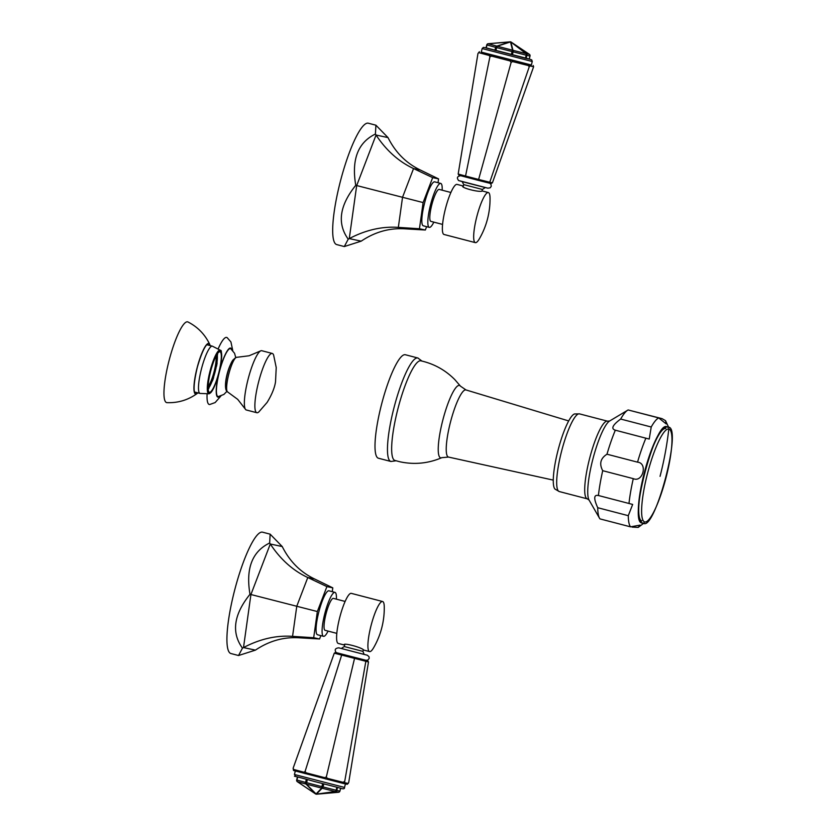 <?xml version="1.0" encoding="UTF-8"?>
<svg xmlns="http://www.w3.org/2000/svg" width="836" height="836" viewBox="0 0 836 836"><rect width="100%" height="100%" fill="white"/><g stroke="black" fill="none" stroke-linecap="round" stroke-linejoin="round"><path stroke-width="1.25" d="M261.814 350.723A30.629 6.051 104.6 0 0 261.762 350.712A30.629 6.051 104.6 0 0 261.71 350.692A30.629 6.051 -75.4 0 0 260.456 350.984A30.629 6.051 -75.4 0 0 248.187 378.823A30.629 6.051 -75.4 0 0 245.314 409.107A30.629 6.051 -75.4 0 0 246.317 409.985A30.629 6.051 -75.4 0 0 246.369 409.995M256.84 412.723A30.629 6.051 -75.4 0 0 256.892 412.733A30.629 6.051 104.6 0 0 258.857 411.908L267.092 402.44C275.044 389.618 275.462 381.613 275.525 381.812L276.225 367.568L273.644 355.154A30.629 6.051 104.6 0 0 272.275 353.45A30.629 6.051 104.6 0 0 272.222 353.44A30.629 6.051 -75.4 0 0 258.669 381.697A30.629 6.051 -75.4 0 0 256.84 412.723L246.317 409.985M226.88 391.394L223.881 394.435L218.342 396.567A24.756 4.891 -75.4 0 1 218.039 396.546A24.756 4.891 104.6 0 1 219.45 371.56A24.756 4.891 104.6 0 1 230.433 348.622A24.756 4.891 -75.4 0 1 230.788 348.779L234.571 353.315L235.721 357.453M232.742 350.493L230.924 341.955L227.152 337.639A34.642 6.845 -75.4 0 0 226.65 337.42A34.642 6.845 104.6 0 0 218.238 348.706M207.088 394.059A34.642 6.845 104.6 0 0 209.303 404.488A34.642 6.845 -75.4 0 0 209.731 404.509L215.155 402.555L220.882 396.013M212.25 380.85L212.459 380.882A19.803 3.908 104.6 0 0 213.619 377.548L213.514 377.245A18.873 3.731 104.6 0 0 216.284 366.565L216.514 366.335A19.803 3.908 104.6 0 0 217.12 362.887L216.848 363.273A18.873 3.731 104.6 0 0 217.297 355.394L217.579 354.621A19.803 3.908 104.6 0 0 217.444 353.732M212.459 380.882L212.407 380.432A18.873 3.731 104.6 0 1 208.948 387.664L208.822 388.468A19.803 3.908 104.6 0 1 208.174 389.325M208.112 386.869A16.501 3.26 104.6 0 0 214.559 371.978A16.501 3.26 104.6 0 0 216.19 355.833M209.481 392.262A20.91 4.128 104.6 0 0 218.729 372.971A20.91 4.128 104.6 0 0 219.983 351.789A20.91 4.128 104.6 0 0 219.952 351.778A20.91 4.128 -75.4 0 0 210.693 371.069A20.91 4.128 -75.4 0 0 209.439 392.262A20.91 4.128 -75.4 0 0 209.481 392.262M210.129 345.592A26.135 5.162 104.6 0 0 209.763 344.474A26.135 5.162 104.6 0 0 208.739 343.46A26.135 5.162 -75.4 0 0 197.139 367.683A26.135 5.162 -75.4 0 0 195.645 394.07A26.135 5.162 104.6 0 0 196.962 393.651A26.135 5.162 104.6 0 0 197.819 392.857M209.763 344.474C205.06 334.515 197.798 327.012 187.985 321.985A41.716 8.235 104.6 0 0 187.588 321.85A41.716 8.235 -75.4 0 0 169.081 360.515A41.716 8.235 -75.4 0 0 166.698 402.618A41.716 8.235 104.6 0 0 166.97 402.659C177.995 403.056 187.985 400.057 196.962 393.651M208.122 386.263A16.501 3.26 104.6 0 0 214.058 371.853A16.501 3.26 104.6 0 0 215.907 356.376M316.196 794.075L306.363 784.137A1.588 1.244 -44.2 0 1 306.018 784.043L297.313 781.681A1.588 1.557 102 0 1 296.686 779.978A1.588 1.588 0 0 0 297.313 781.681L315.58 793.939A1.588 1.588 0 0 0 315.621 793.96A1.588 1.244 -44.2 0 0 315.977 794.033A1.588 1.473 44.2 0 0 316.384 794.137A1.588 0.836 82.1 0 0 316.614 794.19L315.58 793.939L306.018 784.043A1.588 1.317 -74.8 0 1 305.558 782.402L296.916 780.04L297.689 777.062M315.977 794.033L321.714 788.129A1.588 1.473 44.2 0 0 322.121 788.233L316.384 794.137L335.184 791.535A1.588 0.836 82.1 0 0 335.424 791.598L316.593 794.2A1.588 1.588 0 0 1 315.621 793.96L297.376 781.691A1.588 1.317 -74.8 0 1 296.916 780.04L297.459 776.999M307.314 779.643L306.363 784.137L321.714 788.129L321.891 786.655L305.558 782.402L306.342 779.382M334.275 653.167L368.498 661.966L348.716 782.486L347.285 784.293L343.105 783.395L293.509 770.478L293.133 768.211L334.275 653.167L335.591 652.508L366.44 660.409M348.257 783.468L344.495 782.663L343.105 783.395L343 782.297L327.284 778.326L325.612 778.985L324.65 777.658L306.195 772.84L305.088 771.471L341.631 655.173L342.488 654.389M305.088 771.471L303.97 772.255L305.077 773.634L306.195 772.84M354.736 657.587L326.322 776.999L324.65 777.658M365.165 660.21L365.834 661.391L344.495 782.663M343 782.297L344.39 781.555M327.284 778.326L326.322 776.999M336.918 652.791L335.591 652.508M337.598 652.979L365.656 660.283M368.498 661.966L367.662 660.743M303.97 772.255L293.582 769.423L293.133 768.211M293.509 770.478L293.582 769.423M344.338 645.016C341.82 642.163 362.187 647.472 363.629 650.042L369.564 651.589A25.874 5.11 104.6 0 0 369.606 651.599A25.874 5.11 -75.4 0 0 373.671 647.649A79.211 79.211 0 0 0 384.267 606.957A25.874 5.11 -75.4 0 0 382.606 601.512A25.874 5.11 -75.4 0 0 382.564 601.502A25.874 5.11 104.6 0 0 371.111 625.37A25.874 5.11 104.6 0 0 369.564 651.589M351.35 593.372A25.874 5.11 -75.4 0 0 351.298 593.361A25.874 5.11 -75.4 0 1 351.298 593.361A25.874 5.11 104.6 0 0 339.803 617.219A25.874 5.11 104.6 0 0 338.256 643.438A25.874 5.11 104.6 0 0 338.298 643.448M333.439 598.388A16.501 3.26 104.6 0 0 333.407 598.388A16.501 3.26 104.6 0 0 326.082 613.603A16.501 3.26 104.6 0 0 325.089 630.323A16.501 3.26 104.6 0 0 325.12 630.323L336.814 633.375M328.067 631.096A22.708 4.483 -75.4 0 1 323.532 636.321A22.708 4.483 -75.4 0 1 324.859 613.415A22.708 4.483 104.6 0 1 334.975 592.379L328.966 590.812A22.708 4.483 -75.4 0 0 318.85 611.847A22.708 4.483 -75.4 0 0 317.513 634.764L323.532 636.321M336.396 599.161A22.708 4.483 104.6 0 0 334.975 592.379M333.407 598.388A16.501 3.26 104.6 0 0 333.386 598.377L345.132 601.439M319.571 638.976L313.688 637.722L292.558 636.363C276.329 635.203 259.975 638.944 243.506 647.576L242.461 648.14L238.542 655.518L255.44 650.126C269.14 640.898 283.78 636.792 299.351 637.805L319.571 638.976L320.857 635.632M332.258 591.679L332.801 587.854L326.907 586.6L317.346 611.534L313.688 637.722M332.801 587.854L314.566 578.961C300.469 572.221 289.695 561.416 282.234 546.556L270.153 534.162L269.652 543.003C252.159 551.488 245.606 568.574 249.995 594.281C233.704 614.575 231.196 632.538 242.461 648.14M326.907 586.6L307.784 577.519C293.028 570.633 280.53 559.462 270.289 544.006L269.652 543.003M317.346 611.534L249.995 594.281M238.542 655.518L230.945 653.543A62.7 12.383 -75.4 0 1 232.972 596.977A62.7 12.383 -75.4 0 1 262.556 532.187L270.153 534.162M316.614 794.19L338.549 792.256L335.424 791.598A1.588 1.557 -78 0 0 336.762 790.407L336.114 790.25A1.588 0.878 -75.8 0 1 335.184 791.535L322.121 788.233A1.588 0.878 -75.8 0 0 323.041 786.948L323.814 783.938M316.593 794.2L338.528 792.267A1.588 1.557 -78 0 0 339.897 791.075L336.762 790.407L337.545 787.407M631.243 410.769L662.007 418.637L665.529 420.665L666.198 423.915L658.726 417.927L628.16 409.964A56.9 11.234 -75.4 0 0 627.637 410.246A56.9 11.234 -75.4 0 0 620.667 419.045C612.527 425.075 610.75 428.784 615.327 430.195L614.763 430.091M627.637 410.246L609.622 421.01A41.633 8.224 -75.4 0 0 592.943 458.849A41.633 8.224 -75.4 0 0 589.046 500.022L599.516 518.205A56.9 11.234 -75.4 0 0 599.987 518.895L630.543 526.847L640.031 525.133L638.192 527.411L632.11 527.108M620.667 419.045L651.223 427.008L649.227 439.067L615.327 430.195A56.9 11.234 -75.4 0 0 606.978 454.209C600.478 458.327 599.057 463.823 602.714 470.689A56.9 11.234 -75.4 0 0 598.419 495.56C593.769 494.431 593.539 498.475 597.73 507.713L628.285 515.676L632.664 504.432L597.771 495.34M606.978 454.209L637.534 462.162C647.973 463.039 642.832 482.905 633.28 478.641L602.714 470.689M599.516 518.205A56.9 11.234 -75.4 0 1 597.73 507.713M554.979 489.07A39.073 7.712 -75.4 0 1 558.166 449.789A39.073 7.712 -75.4 0 1 574.541 413.956L579.494 413.872A40.128 7.921 104.6 0 0 579.421 413.862A40.128 7.921 -75.4 0 0 561.667 450.876A40.128 7.921 -75.4 0 0 559.263 491.547L554.979 489.07M395.041 460.5A51.487 10.168 -75.4 0 1 394.885 460.458A51.487 10.168 -75.4 0 1 398.093 408.114A51.487 10.168 -75.4 0 1 420.832 360.818A51.487 10.168 104.6 0 0 420.832 360.818L420.832 360.818C434.03 363.785 445.379 370.076 454.878 379.669L460.469 386.159A37.401 7.388 -75.4 0 0 459.413 385.427A37.401 7.388 -75.4 0 0 442.829 420.08A37.401 7.388 -75.4 0 0 440.687 457.835A37.401 7.388 -75.4 0 0 441.836 457.668L448.504 457.073A34.684 6.845 -75.4 0 1 450.5 422.034A34.684 6.845 -75.4 0 1 465.882 389.91A34.684 6.845 -75.4 0 1 465.986 389.942A34.684 6.845 -75.4 0 1 466.091 389.973M378.52 458.243A53.462 10.554 -75.4 0 1 378.426 458.222A53.462 10.554 -75.4 0 1 381.634 404.039A53.462 10.554 -75.4 0 1 405.293 354.725A53.462 10.554 104.6 0 1 405.376 354.746A53.462 10.554 104.6 0 1 405.47 354.767M510.702 41.967L511.109 42.061A1.588 0.826 127.4 0 0 510.89 42.03A1.588 1.463 166 0 0 510.493 41.925L488.14 43.744A1.588 1.557 -78 0 0 486.792 44.925L495.654 47.349L497.201 46.21L496.626 47.6L526.21 55.197L525.426 58.227L485.977 47.945L486.792 44.925M529.345 54.309L511.12 42.082L526.262 53.671A1.588 1.557 102 0 1 526.868 55.364L526.084 58.384L525.426 58.227M526.084 58.384L529.24 59.063L529.993 56.022A1.588 1.557 102 0 0 529.387 54.34L526.262 53.671A1.588 0.826 127.4 0 0 526.032 53.608A1.588 0.878 104.2 0 1 526.21 55.197L529.993 56.022M531.33 65.093L481.233 52.135L482.163 48.561L532.26 61.509L531.33 65.093M481.243 52.104L531.351 65.02M492.414 182.833L489.75 182.258L488.59 182.959L491.087 183.492L492.414 182.833L533.619 66.734L529.857 65.929L529.219 66.87L489.75 182.258L478.62 179.447L478.171 180.325L459.027 175.257L458.18 174.034L477.962 53.514L479.394 51.707L477.962 53.514M488.59 182.959L478.171 180.325M478.934 52.689L489.332 55.521L490.962 54.862L491.547 56.106L489.917 56.775L465.547 176.041L478.62 179.447L511.151 62.303L512.646 61.592L528.352 65.563L529.219 66.87M529.857 65.929L528.989 64.623L528.352 65.563M491.547 56.106L510.012 60.913L511.507 60.213L512.646 61.592M510.012 60.913L511.151 62.303M458.18 174.034L465.547 176.041L465.924 177.127M489.332 55.521L489.917 56.775M533.169 65.522L533.619 66.734M482.424 191.005L482.341 190.984C479.791 192.761 459.424 187.452 463.06 185.958L463.374 186.062M475.37 242.639A25.874 5.11 104.6 0 0 479.436 238.688A79.211 79.211 0 0 0 490.032 197.996A25.874 5.11 104.6 0 0 488.37 192.552A25.874 5.11 104.6 0 0 488.328 192.541A25.874 5.11 -75.4 0 0 476.875 216.409A25.874 5.11 -75.4 0 0 475.329 242.628A25.874 5.11 -75.4 0 0 475.37 242.639M457.114 184.411A25.874 5.11 104.6 0 0 457.062 184.401A25.874 5.11 104.6 0 0 457.02 184.39A25.874 5.11 -75.4 0 0 445.567 208.258A25.874 5.11 -75.4 0 0 444.02 234.477L475.329 242.628M439.203 189.427A16.501 3.26 104.6 0 0 439.172 189.417A16.501 3.26 104.6 0 0 439.151 189.417A16.501 3.26 104.6 0 0 431.846 204.642A16.501 3.26 104.6 0 0 430.853 221.362A16.501 3.26 104.6 0 0 430.885 221.362M433.842 222.136A22.708 4.483 -75.4 0 1 429.296 227.361A22.708 4.483 -75.4 0 1 430.624 204.454A22.708 4.483 104.6 0 1 440.739 183.418L434.73 181.851A22.708 4.483 -75.4 0 0 424.615 202.887A22.708 4.483 -75.4 0 0 423.277 225.793L429.296 227.361M442.16 190.2A22.708 4.483 104.6 0 0 440.739 183.418M425.346 230.015L419.453 228.75L398.333 227.392C382.094 226.242 365.74 229.973 349.27 238.605L348.225 239.18L344.307 246.557L361.204 241.155C374.904 231.927 389.545 227.831 405.115 228.845L425.346 230.015L426.621 226.671M438.033 182.708L438.566 178.894L432.672 177.64L423.11 202.563L419.453 228.75M438.566 178.894L420.33 170.001C406.233 163.26 395.459 152.455 387.998 137.585L375.918 125.201L375.416 134.032C357.923 142.528 351.371 159.613 355.76 185.31C339.468 205.614 336.96 223.567 348.225 239.18M432.672 177.64L413.548 168.559C398.793 161.672 386.295 150.501 376.054 135.035L375.416 134.032M423.11 202.563L355.76 185.31M344.307 246.557L336.709 244.582A62.7 12.383 -75.4 0 1 338.737 188.006A62.7 12.383 -75.4 0 1 368.321 123.216L375.918 125.201M486.228 48.018L487.012 44.987A1.588 1.317 105.2 0 1 488.214 43.765L510.148 41.831A1.588 1.233 -107.9 0 1 510.493 41.925L512.552 50.212A1.588 1.463 166 0 1 512.959 50.317L526.032 53.608L510.89 42.03L512.959 50.317A1.588 0.878 104.2 0 1 513.137 51.895L512.353 54.925M510.493 41.925L497.201 46.21L512.552 50.212L511.204 54.633M497.201 46.21A1.588 1.233 -107.9 0 0 496.856 46.116A1.588 1.317 105.2 0 0 495.654 47.349L494.87 50.369M227.81 392.021A17.911 3.532 -75.4 0 1 227.622 391.948A17.911 3.532 -75.4 0 1 228.876 373.786A17.911 3.532 -75.4 0 1 236.63 357.327A17.911 3.532 -75.4 0 1 236.776 357.348M226.619 389.221A15.497 3.062 -75.4 0 1 227.496 373.577A15.497 3.062 -75.4 0 1 234.373 359.208M231.75 349.521A25.32 5.006 -75.4 0 0 230.579 348.069A25.32 5.006 104.6 0 0 219.419 371.236M218.886 373.326A25.32 5.006 104.6 0 0 217.893 397.1A25.32 5.006 -75.4 0 0 219.544 396.379M220.244 350.65A22.081 4.358 -75.4 0 1 218.98 372.929A22.081 4.358 -75.4 0 1 209.188 393.401A22.081 4.358 -75.4 0 1 210.442 371.111A22.081 4.358 -75.4 0 1 220.244 350.65M220.067 350.106A22.562 4.452 -75.4 0 1 220.474 350.305C220.108 352.259 222.355 344.913 221.028 363.19C217.381 380.976 213.42 391.175 209.146 393.787A22.562 4.452 -75.4 0 1 208.77 393.787A22.562 4.452 -75.4 0 1 210.055 371.017A22.562 4.452 -75.4 0 1 220.067 350.106M212.396 346.188A24.422 4.817 104.6 0 0 212.354 346.167A24.422 4.817 104.6 0 0 212.313 346.156A24.422 4.817 -75.4 0 0 201.507 368.697A24.422 4.817 -75.4 0 0 200.044 393.432A24.422 4.817 -75.4 0 1 200.044 393.432L209.146 393.787M195.875 392.356A24.819 4.901 -75.4 0 1 194.976 392.523A24.819 4.901 -75.4 0 1 194.934 392.512L194.934 392.512C195.572 394.028 191.423 392 197.338 367.213C204.381 342.854 208.645 343.659 207.453 344.484A24.819 4.901 -75.4 0 1 208.185 345.09M197.672 392.815A25.874 5.11 -75.4 0 1 195.708 393.808A25.874 5.11 -75.4 0 1 197.191 367.694A25.874 5.11 -75.4 0 1 208.666 343.711A25.874 5.11 -75.4 0 1 209.982 345.55M315.559 793.918L297.334 781.691M344.526 787.439C344.766 789.1 342.938 789.215 339.029 787.773L314.378 781.493C283.185 772.673 299.278 778.65 294.418 774.491L344.526 787.439L345.435 783.896M365.76 660.315L343.387 654.609C337.702 653.407 335.079 652.32 335.529 651.359C334.651 649.321 335.748 648.151 338.81 647.837L367.412 655.257L369.052 656.793L369.167 658.423L367.955 660.043L365.823 660.325M364.099 654.369L362.939 651.38L344.286 646.552L341.307 648.485L364.6 654.557M314.566 578.961L307.784 577.519L296.78 606.215L292.558 636.363L299.351 637.805M282.234 546.556L270.289 544.006L250.925 594.511L243.506 647.576L255.44 650.126M336.887 787.251L336.114 790.25L323.041 786.948L321.891 786.655L322.665 783.645M339.897 791.075L340.649 788.16M296.665 779.967L297.428 776.989M668.821 429.004A48.007 9.478 104.6 0 1 666.073 477.481A48.007 9.478 104.6 0 1 644.775 521.957A48.007 9.478 -75.4 0 1 647.524 473.489A48.007 9.478 -75.4 0 1 668.821 429.004A337.441 330.784 102.1 0 1 660.053 476.332M666.062 427.29A48.979 9.666 104.6 0 0 666.052 427.29A48.979 9.666 -75.4 0 0 644.431 472.277A48.979 9.666 -75.4 0 0 641.379 522.072M630.543 526.847A56.9 11.234 -75.4 0 1 628.285 515.676M651.223 427.008A56.9 11.234 -75.4 0 1 658.726 417.927M637.534 462.162A56.9 11.234 -75.4 0 1 645.883 438.158M628.975 503.523A56.9 11.234 -75.4 0 1 633.28 478.641M587.353 498.862A40.128 7.921 -75.4 0 1 587.28 498.841A40.128 7.921 -75.4 0 1 589.683 458.18A40.128 7.921 -75.4 0 1 607.448 421.156A40.128 7.921 -75.4 0 1 607.511 421.177A40.128 7.921 -75.4 0 1 607.553 421.187M579.557 413.893A40.128 7.921 104.6 0 0 579.494 413.872L607.511 421.177L609.622 421.01M559.326 491.558A40.128 7.921 -75.4 0 1 559.263 491.547L587.28 498.841L589.046 500.022M418.094 358.08A53.462 10.554 104.6 0 0 417.854 357.996A53.462 10.554 104.6 0 0 417.77 357.975A53.462 10.554 -75.4 0 0 394.101 407.289A53.462 10.554 -75.4 0 0 390.903 461.472L395.992 460.793M390.987 461.493A53.462 10.554 -75.4 0 1 390.903 461.472L378.426 458.222M641.849 520.87A47.694 9.415 -75.4 0 1 644.577 472.716A47.694 9.415 -75.4 0 1 665.738 428.534M532.26 61.509L531.748 59.899L529.251 59.011L486.009 47.83L483.396 47.391L482.163 48.561M487.764 188.131L459.706 180.827M485.35 187.504L482.403 189.448L463.74 184.62L463.238 186.574M420.33 170.001L413.548 168.559L402.544 197.254L398.333 227.392L405.115 228.845M387.998 137.585L376.054 135.035L356.69 185.55L349.27 238.605L361.204 241.155M495.654 47.349L496.626 47.6L495.852 50.63M488.151 43.733L496.856 46.116L510.148 41.831L488.151 43.733A1.588 1.588 0 0 0 486.761 44.914L485.977 47.945M272.275 353.45L261.762 350.712M260.456 350.984L249.065 355.781L236.63 357.327C228.792 359.679 221.833 389.315 227.622 391.948L237.717 399.368L245.314 409.107M206.931 344.756L212.354 346.167L220.474 350.305M194.621 392.021L200.044 393.432M344.286 646.552L344.766 644.66M338.256 643.438L344.296 645.005M351.298 593.361L382.606 601.512M362.939 651.38L363.315 649.938M294.418 774.491L295.327 770.98M338.528 792.267A1.588 1.588 0 0 0 339.928 791.086L340.68 788.17M667.598 427.28C683.764 423.11 654.316 534.225 642.999 522.908C626.833 527.077 656.291 415.962 667.598 427.28M665.529 420.665L668.936 427.886M644.169 522.96L638.192 527.411M553.275 480.115L448.504 457.073M568.689 420.936L465.986 389.942L460.469 386.159M394.885 460.458L400.308 461.869C414.604 464.826 428.45 463.426 441.836 457.668M405.376 354.746L417.854 357.996L421.961 361.079M460.918 175.685C457.271 176.208 456.477 177.765 458.536 180.367C456.247 180.325 485.706 187.661 487.869 188.163L490.23 187.786L491.265 186.282L490.983 184.286L489.771 183.209M462.109 181.496L463.74 184.62M482.403 189.448L482.017 190.942M457.062 184.401L463.102 185.968M482.382 190.995L488.37 192.552M439.172 189.417L450.897 192.479M430.853 221.362L442.578 224.414M529.24 59.063L530.024 56.033A1.588 1.588 0 0 0 529.376 54.319L511.109 42.061A1.588 1.588 0 0 0 510.085 41.8"/></g></svg>
